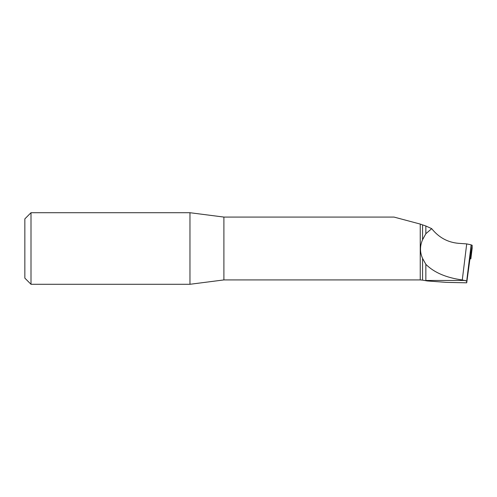 <?xml version="1.0" encoding="UTF-8"?>
<svg xmlns="http://www.w3.org/2000/svg" width="497" height="497" viewBox="0 0 497 497"><rect width="100%" height="100%" fill="white"/><g stroke="black" fill="none" stroke-linecap="round" stroke-linejoin="round"><path stroke-width="0.75" d="M465.385 280.463L425.854 280.463L427.227 280.948L446.362 282.377L466.708 282.812L469.951 258.825L471.144 244.841L466.708 281.035L462.285 279.954L466.708 243.903L471.144 244.841M425.854 280.463L425.854 264.336L422.568 258.415C419.816 252.265 419.816 246.027 422.568 239.709L425.854 233.72L425.854 225.998L420.238 224.072L394.028 217.077L223.898 217.077L223.898 279.923L420.238 279.923L420.238 224.072M425.854 225.998L431.7 228.657C438.801 237.498 447.735 242.387 458.495 243.325L466.708 243.903M223.898 279.923L189.966 284.284L189.966 212.716L223.898 217.077M189.966 284.284L31 284.284L31 212.716L189.966 212.716M31 284.284L24.85 278.134L24.85 218.866L31 212.716M425.854 264.336C434.043 272.524 446.188 277.73 462.285 279.954M431.7 228.657L425.854 233.72M466.708 282.812L466.708 281.035M469.951 255.707L470.845 255.775L470.845 258.85L469.938 258.9M472.15 248.283L470.845 258.85L472.15 248.289L472.15 245.207L471.144 245.015M422.568 239.709L422.568 224.942M427.227 280.948L422.568 280.128L422.568 258.415M470.845 255.775L472.15 245.207M470.442 255.719L470.547 250.761M422.568 280.128L420.238 279.923"/></g></svg>
